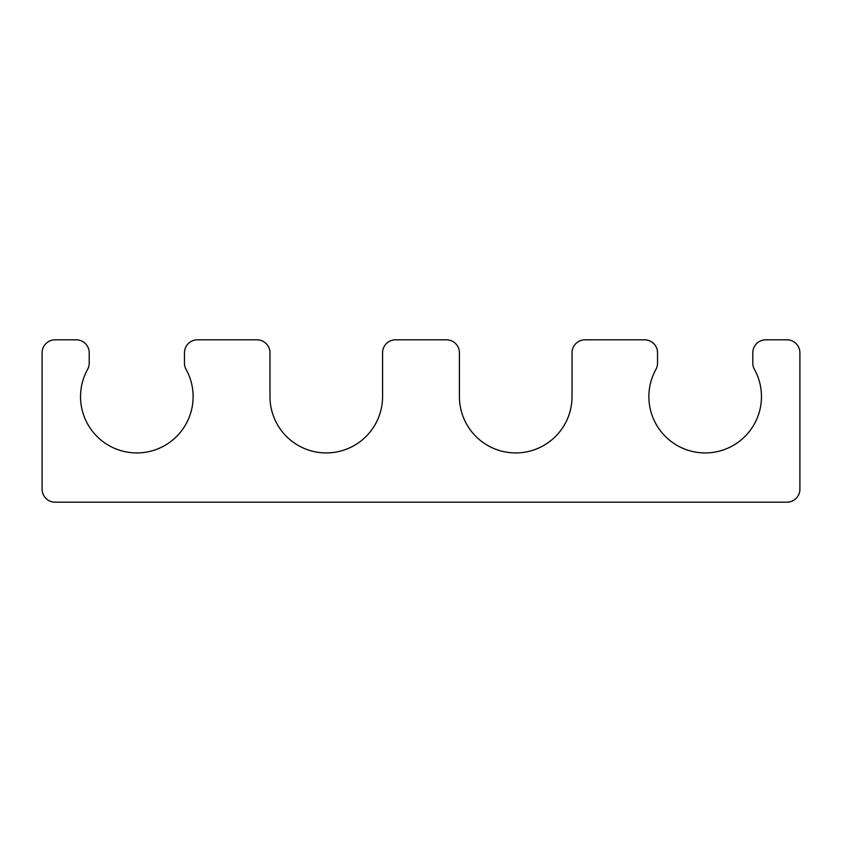 <?xml version="1.0" encoding="UTF-8"?>
<svg xmlns="http://www.w3.org/2000/svg" width="842" height="842" viewBox="0 0 842 842"><rect width="100%" height="100%" fill="white"/><g stroke="black" fill="none" stroke-linecap="round" stroke-linejoin="round"><path stroke-width="1.26" d="M89.199 363.091L89.199 352.798A12.988 12.988 0 0 0 76.201 339.81L55.088 339.81A12.988 12.988 0 0 0 42.1 352.798L42.1 489.202A12.988 12.988 0 0 0 55.088 502.19L786.912 502.19A12.988 12.988 0 0 0 799.9 489.202L799.9 352.798A12.988 12.988 0 0 0 786.912 339.81L765.799 339.81A12.988 12.988 0 0 0 752.801 352.798L752.801 363.091A12.988 12.988 0 0 0 754.432 369.385A56.298 56.298 0 0 1 705.175 452.933A56.298 56.298 0 0 1 655.918 369.385A12.988 12.988 0 0 0 657.539 363.102L657.539 352.798A12.988 12.988 0 0 0 644.551 339.81L585.011 339.81A12.988 12.988 0 0 0 572.023 352.798L572.023 396.645A56.298 56.298 0 0 1 515.725 452.933A56.298 56.298 0 0 1 459.427 396.645L459.427 352.798A12.988 12.988 0 0 0 446.439 339.81L395.561 339.81A12.988 12.988 0 0 0 382.573 352.798L382.573 396.645A56.298 56.298 0 0 1 326.275 452.933A56.298 56.298 0 0 1 269.977 396.645L269.977 352.798A12.988 12.988 0 0 0 256.989 339.81L197.449 339.81A12.988 12.988 0 0 0 184.461 352.798L184.461 363.102A12.988 12.988 0 0 0 186.082 369.385A56.298 56.298 0 0 1 136.825 452.933A56.298 56.298 0 0 1 87.568 369.385A12.988 12.988 0 0 0 89.199 363.091"/></g></svg>
